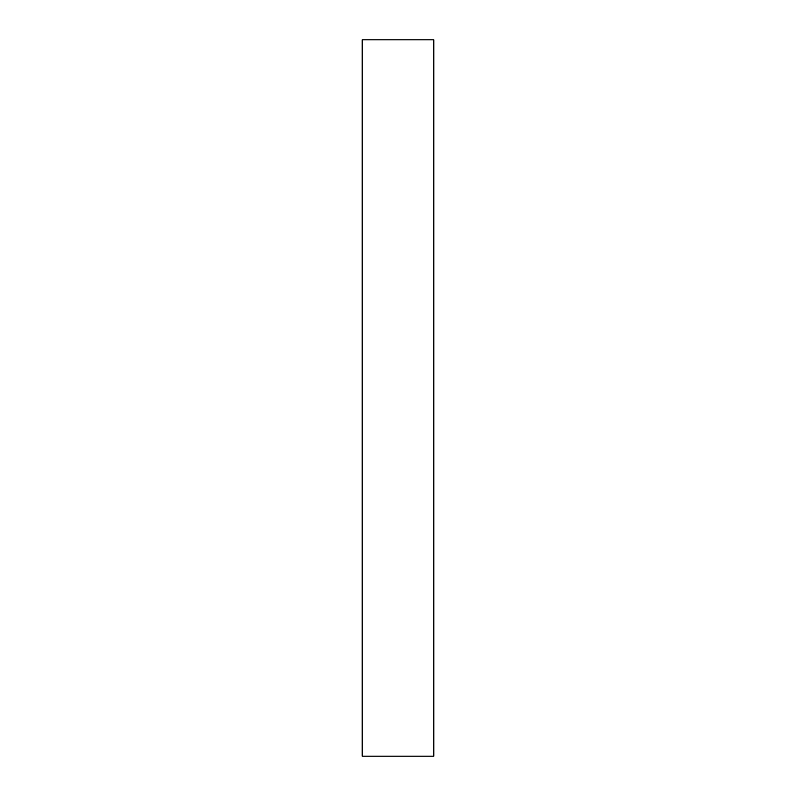 <?xml version="1.0" encoding="UTF-8"?>
<svg xmlns="http://www.w3.org/2000/svg" width="796" height="796" viewBox="0 0 796 796"><rect width="100%" height="100%" fill="white"/><g stroke="black" fill="none" stroke-linecap="round" stroke-linejoin="round"><path stroke-width="1.19" d="M362.18 756.2L433.82 756.2L433.82 39.8L362.18 39.8L362.18 756.2"/></g></svg>
